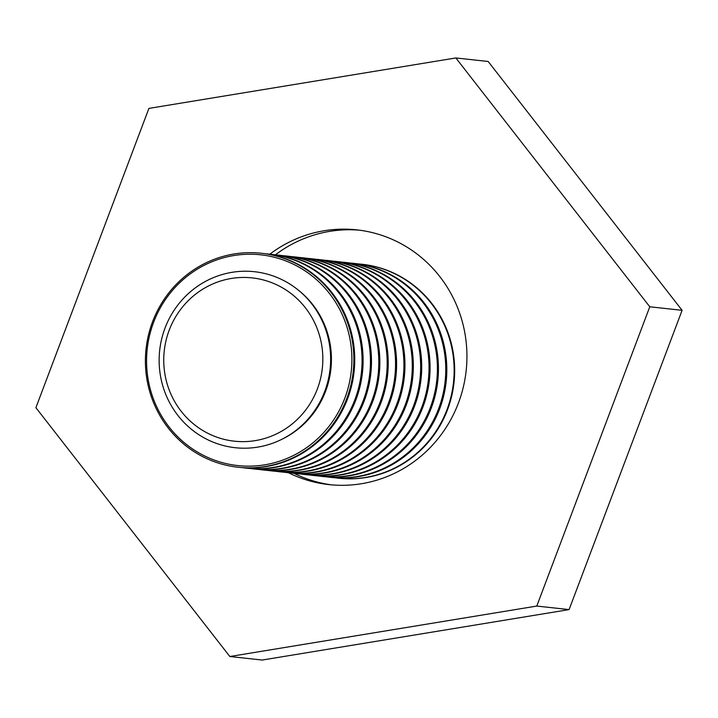 <?xml version="1.0" encoding="UTF-8"?>
<svg xmlns="http://www.w3.org/2000/svg" width="718" height="718" viewBox="0 0 718 718"><rect width="100%" height="100%" fill="white"/><g stroke="black" fill="none" stroke-linecap="round" stroke-linejoin="round"><path stroke-width="1.08" d="M288.43 472.74A128.136 124.052 -83.8 0 0 328.916 484.605A128.136 124.052 -83.8 0 0 465.524 337.074A128.136 124.052 -83.8 0 0 356.765 229.859A128.136 124.052 -83.8 0 0 269.833 254.19M293.967 473.315A128.136 124.052 -83.8 0 0 331.725 484.883M536.786 606.064L229.841 656.512L35.9 407.68L148.904 108.4L455.84 57.952L649.781 306.783L536.786 606.064L569.096 609.6L262.16 660.048L229.841 656.512M359.574 230.2A128.136 124.052 -83.8 0 0 275.416 254.827M649.781 306.783L682.1 310.32L569.096 609.6M455.84 57.952L488.159 61.488L682.1 310.32M164.646 372.471A82.13 79.518 -83.8 0 0 255.267 440.619A82.13 79.518 -83.8 0 0 321.933 346.623A82.13 79.518 -83.8 0 0 231.322 278.467A82.13 79.518 -83.8 0 0 164.646 372.471M329.652 345.789A88.529 85.711 96.2 0 1 257.789 447.108A88.529 85.711 96.2 0 1 160.114 373.647A88.529 85.711 96.2 0 1 231.977 272.328A88.529 85.711 96.2 0 1 329.652 345.789M147.737 376.878A106.004 102.629 -83.8 0 0 264.691 464.833A106.004 102.629 -83.8 0 0 350.734 343.509A106.004 102.629 -83.8 0 0 233.781 255.554A106.004 102.629 -83.8 0 0 147.737 376.878M261.334 253.257L262.214 253.355A107.619 104.191 96.2 0 1 353.552 343.401A107.619 104.191 96.2 0 1 238.816 467.31L237.936 467.221A107.619 104.191 -83.8 0 0 352.682 343.303A107.619 104.191 -83.8 0 0 261.334 253.257A107.619 104.191 -83.8 0 0 146.589 377.174A107.619 104.191 -83.8 0 0 237.936 467.221M242.487 467.642A107.619 104.191 -83.8 0 0 246.139 468.118A107.619 104.191 -83.8 0 0 360.876 344.2A107.619 104.191 -83.8 0 0 269.537 254.154A107.619 104.191 -83.8 0 0 265.866 253.822M269.537 254.154L270.578 254.271A107.619 104.191 96.2 0 1 361.926 344.317A107.619 104.191 96.2 0 1 247.189 468.226L246.139 468.118M250.851 468.558A107.619 104.191 -83.8 0 0 254.513 469.034A107.619 104.191 -83.8 0 0 369.249 345.116A107.619 104.191 -83.8 0 0 277.902 255.069A107.619 104.191 -83.8 0 0 274.231 254.737M277.902 255.069L278.952 255.186A107.619 104.191 96.2 0 1 370.3 345.232A107.619 104.191 96.2 0 1 255.554 469.141L254.513 469.034M259.225 469.473A107.619 104.191 -83.8 0 0 262.878 469.949A107.619 104.191 -83.8 0 0 377.623 346.031A107.619 104.191 -83.8 0 0 286.276 255.985A107.619 104.191 -83.8 0 0 282.605 255.653M286.276 255.985L287.317 256.102A107.619 104.191 96.2 0 1 378.664 346.148A107.619 104.191 96.2 0 1 263.928 470.057L262.878 469.949M267.599 470.389A107.619 104.191 -83.8 0 0 271.251 470.855A107.619 104.191 -83.8 0 0 385.988 346.947A107.619 104.191 -83.8 0 0 294.649 256.9A107.619 104.191 -83.8 0 0 290.978 256.568M294.649 256.9L295.69 257.017A107.619 104.191 96.2 0 1 387.038 347.063A107.619 104.191 96.2 0 1 272.301 470.972L271.251 470.855M275.963 471.304A107.619 104.191 -83.8 0 0 279.625 471.771A107.619 104.191 -83.8 0 0 394.361 347.862A107.619 104.191 -83.8 0 0 303.014 257.816A107.619 104.191 -83.8 0 0 299.343 257.484M303.014 257.816L304.064 257.933A107.619 104.191 96.2 0 1 395.412 347.979A107.619 104.191 96.2 0 1 280.666 471.888L279.625 471.771M284.337 472.22A107.619 104.191 -83.8 0 0 287.99 472.686A107.619 104.191 -83.8 0 0 402.735 348.777A107.619 104.191 -83.8 0 0 311.388 258.731A107.619 104.191 -83.8 0 0 307.717 258.399M311.388 258.731L312.429 258.848A107.619 104.191 96.2 0 1 403.776 348.894A107.619 104.191 96.2 0 1 289.04 472.803L287.99 472.686M292.711 473.135A107.619 104.191 -83.8 0 0 296.363 473.602A107.619 104.191 -83.8 0 0 411.1 349.693A107.619 104.191 -83.8 0 0 319.752 259.647A107.619 104.191 -83.8 0 0 316.091 259.315M319.752 259.647L320.802 259.763A107.619 104.191 96.2 0 1 412.15 349.81A107.619 104.191 96.2 0 1 297.405 473.718L296.363 473.602M301.075 474.051A107.619 104.191 -83.8 0 0 304.737 474.517A107.619 104.191 -83.8 0 0 419.474 350.608A107.619 104.191 -83.8 0 0 328.126 260.562A107.619 104.191 -83.8 0 0 324.455 260.23M328.126 260.562L329.176 260.679A107.619 104.191 96.2 0 1 420.524 350.716A107.619 104.191 96.2 0 1 305.778 474.634L304.737 474.517M309.449 474.966A107.619 104.191 -83.8 0 0 313.102 475.433A107.619 104.191 -83.8 0 0 427.847 351.524A107.619 104.191 -83.8 0 0 336.5 261.478A107.619 104.191 -83.8 0 0 332.829 261.146M336.5 261.478L337.541 261.594A107.619 104.191 96.2 0 1 428.888 351.632A107.619 104.191 96.2 0 1 314.152 475.549L313.102 475.433M317.823 475.881A107.619 104.191 -83.8 0 0 321.476 476.348A107.619 104.191 -83.8 0 0 436.212 352.439A107.619 104.191 -83.8 0 0 344.864 262.393A107.619 104.191 -83.8 0 0 341.203 262.061M344.864 262.393L345.914 262.51A107.619 104.191 96.2 0 1 437.262 352.547A107.619 104.191 96.2 0 1 322.517 476.465L321.476 476.348M326.187 476.797A107.619 104.191 -83.8 0 0 329.84 477.264A107.619 104.191 -83.8 0 0 444.586 353.355A107.619 104.191 -83.8 0 0 353.238 263.309A107.619 104.191 -83.8 0 0 349.567 262.976M353.238 263.309L354.288 263.425A107.619 104.191 96.2 0 1 445.627 353.462A107.619 104.191 96.2 0 1 330.89 477.38L329.84 477.264M334.561 477.712A107.619 104.191 -83.8 0 0 338.214 478.179A107.619 104.191 -83.8 0 0 452.959 354.27A107.619 104.191 -83.8 0 0 361.612 264.224A107.619 104.191 -83.8 0 0 357.941 263.892M338.214 478.179L338.734 478.242A107.619 104.191 -83.8 0 0 453.48 354.324A107.619 104.191 -83.8 0 0 362.132 264.278L361.612 264.224M282.389 439.03A87.596 84.805 -83.8 0 0 330.459 346.121A87.596 84.805 -83.8 0 0 298.643 290.386"/></g></svg>
